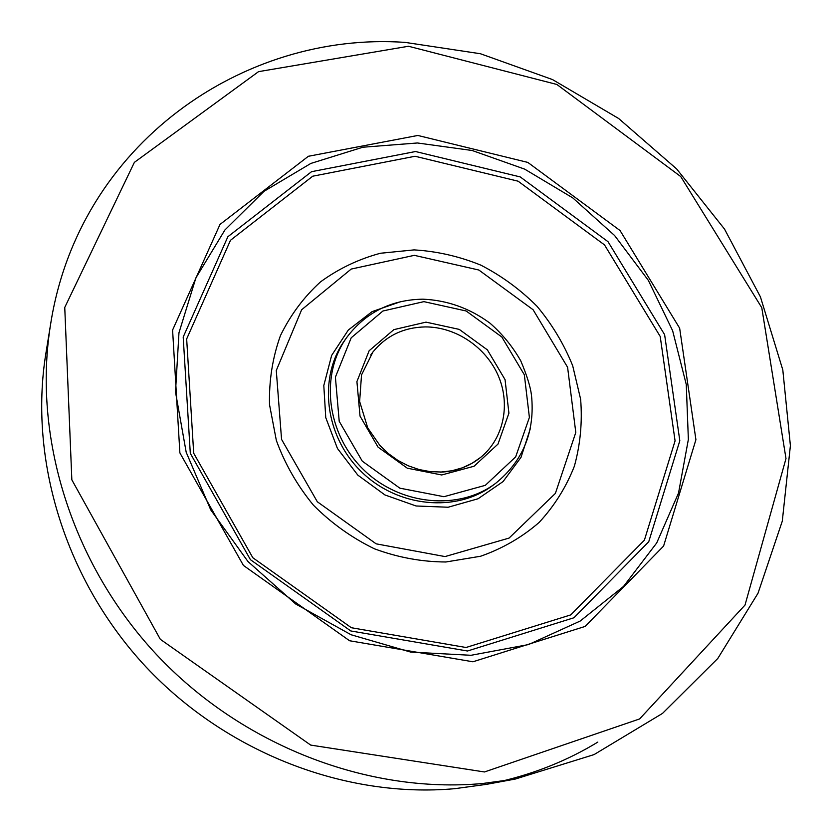 <?xml version="1.0" encoding="UTF-8"?>
<svg xmlns="http://www.w3.org/2000/svg" width="832" height="832" viewBox="0 0 832 832"><rect width="100%" height="100%" fill="white"/><g stroke="black" fill="none" stroke-linecap="round" stroke-linejoin="round"><path stroke-width="1.25" d="M50.606 324.23L45.906 353.236C28.61 459.69 65.25 580.455 145.985 666.921C226.949 753.137 346.102 798.481 454.938 788.663L486.387 784.368L515.289 779.054L482.29 783.546C368.025 793.822 242.206 745.826 156.593 654.67C71.219 563.264 32.448 435.854 50.606 324.23C78.728 144.082 243.693 31.086 405.101 42.39L480.449 53.747L552.479 79.56L618.644 118.498L676.676 168.958L724.537 229.112L760.427 296.878L782.808 369.928L790.4 445.65L782.288 521.144L758.025 593.216L717.787 658.476L662.522 713.398L594.069 754.593L515.289 779.054M500.614 781.435C535.787 773.25 568.194 760.136 597.823 742.092M408.491 46.259L556.868 84.469L680.742 176.561L761.779 307.694L785.99 458.567L745.014 605.072L639.6 718.942L484.463 771.961L310.69 745.087L160.337 639.319L71.843 479.835L64.75 307.445L134.378 162.354L258.544 71.646L408.491 46.259M440.232 472.16C455.676 471.536 469.144 466.606 480.646 457.392C503.662 438.63 510.713 404.57 498.337 375.898C486.013 347.183 455.78 326.81 425.339 326.914C403.738 327.361 386.277 335.712 372.944 351.967L370.708 355.014M467.48 651.009L573.955 617.76L648.742 541.726L679.817 440.752L664.622 334.672L608.026 241.696L520.229 176.925L415.542 151.528L311.553 171.683L227.874 236.725L183.196 337.033L190.299 453.326L250.453 559.707L350.771 630.947L467.48 651.009M466.045 647.494L570.742 614.9L644.384 540.186L675.074 440.877L660.213 336.461L604.521 244.92L518.097 181.189L415.043 156.26L312.738 176.197L230.495 240.271L186.659 338.946L193.7 453.242L252.824 557.742L351.364 627.734L466.045 647.494M414.086 249.891L380.432 253.25C358.623 259.116 338.645 268.663 320.507 281.882C303.857 297.034 290.503 314.943 280.446 335.608C272.605 357.469 268.954 380.463 269.506 404.591L276.349 440.461C284.918 463.923 297.274 485.503 313.435 505.19C331.438 523.255 351.78 537.794 374.462 548.818C397.935 557.492 421.751 561.881 445.91 561.985L480.646 556.234C502.601 548.517 522.111 537.233 539.188 522.382C554.466 505.835 566.197 487.084 574.392 466.138C580.362 444.392 582.452 422.094 580.632 399.235L572.697 365.758C563.982 344.146 552.084 324.314 536.994 306.249C520.354 289.578 501.634 275.87 480.834 265.138C459.222 256.35 436.966 251.264 414.086 249.891M414.326 255.341L478.826 270.015L533.104 309.743L567.59 367.266L575.796 432.442L555.381 493.407L509.059 538.086L445.026 556.577L376.147 543.837L317.325 501.769L281.559 439.379L276.286 370.49L301.642 309.754L351.198 269.069L414.326 255.341M530.358 428.563L520.998 457.371L503.09 481.551L478.067 498.763L448.136 507.239L416.062 505.981L384.935 494.946L357.833 475.134L337.438 448.458L325.749 417.581L323.804 385.538L331.635 355.43L348.306 330.044L372.102 311.626L400.702 301.652M495.758 483.236L493.054 485.243C456.435 512.928 397.696 507.52 361.286 471.609C324.605 435.978 317.938 377.364 344.833 340.153L346.778 337.418C365.654 312.468 391.03 299.718 422.906 299.177C447.346 300.248 469.716 308.246 490.006 323.19C502.403 334.048 512.647 346.59 520.759 360.838C526.885 375.346 530.462 386.818 531.492 395.262C535.153 431.486 523.245 460.803 495.758 483.236C458.983 511.035 399.953 505.586 363.366 469.487C326.487 433.67 319.769 374.774 346.778 337.418M426.005 322.14L459.274 329.399L487.375 349.866L505.055 379.642L508.914 413.171L497.994 444.08L474.084 466.232L441.709 474.968L407.316 468.198L378.05 447.127L360.027 416.094L356.918 381.607L369.127 350.761L393.858 329.638L426.005 322.14M423.904 301.642L466.159 310.991L501.831 337.002L524.337 374.795L529.391 417.425L515.663 456.882L485.306 485.337L443.945 496.704L399.849 488.166L362.274 461.167L339.217 421.325L335.4 377.146L351.208 337.792L382.918 311.012L423.904 301.642M417.83 135.46L527.821 162.417L620.048 230.537L679.65 328.182L695.916 439.691L663.603 546.042L585.135 626.423L472.919 661.783L349.575 640.754L243.422 565.427L179.878 452.878L172.588 330.044L220.002 224.432L308.36 156.281L417.83 135.46M417.446 142.979L472.17 150.498L524.67 169.135L572.79 197.912L614.598 235.518L648.367 280.405L672.641 330.741L686.265 384.498L688.366 439.421L678.517 493.095L656.708 542.953L623.532 586.435L580.174 621.057L528.486 644.582L470.964 655.294L410.686 652.09L351.083 634.754L295.714 604.011L247.978 561.538L210.746 509.891L186.181 452.213L175.5 392.007L178.963 332.79L195.915 277.846L224.931 229.954L264.025 191.308L310.846 163.436L362.835 147.233L417.446 142.979M480.646 457.392L471.994 463.32L462.394 467.813L452.046 470.746L441.189 472.025L430.082 471.619L418.985 469.508L408.158 465.743L397.873 460.398L388.388 453.596L379.943 445.505L367.744 427.929L359.632 401.471L361.525 374.941L372.944 351.967"/></g></svg>
